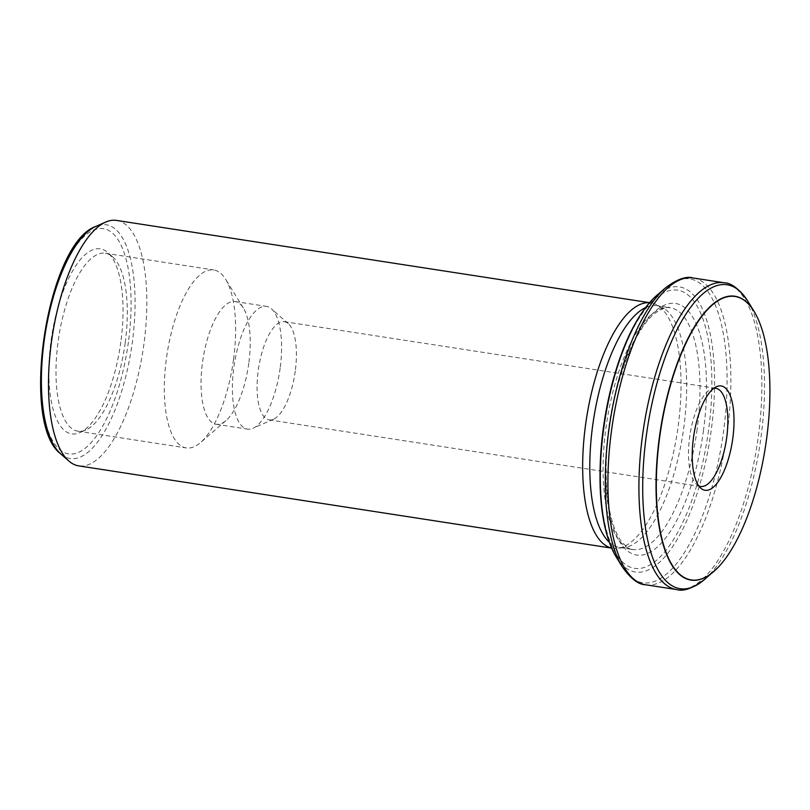 <?xml version="1.0" encoding="UTF-8"?>
<svg xmlns="http://www.w3.org/2000/svg" width="810" height="810" viewBox="0 0 810 810"><rect width="100%" height="100%" fill="white"/><g stroke="black" fill="none" stroke-linecap="round" stroke-linejoin="round"><path stroke-width="0.61" stroke-dasharray="4.05 3.04" d="M295.255 371.101A49.673 18.367 -81.2 0 1 273.547 419.205A49.673 18.367 -81.2 0 1 269.173 419.884A49.673 18.367 -81.2 0 1 258.592 367.983A49.673 18.367 -81.2 0 1 284.32 321.702A49.673 18.367 -81.2 0 1 288.289 323.656A49.673 18.367 -81.2 0 1 295.255 371.101M698.807 485.929A49.673 18.367 -81.2 0 1 696.64 484.501A49.673 18.367 -81.2 0 1 690.029 434.565A49.673 18.367 -81.2 0 1 711.382 388.952A49.673 18.367 -81.2 0 1 713.883 388.243M611.601 548.066A124.183 45.917 98.8 0 0 612.907 548.319A124.183 45.917 98.8 0 0 617.858 548.36A124.183 45.917 98.8 0 0 678.132 426.374A124.183 45.917 98.8 0 0 655.523 304.307A124.183 45.917 98.8 0 0 650.794 302.859A124.183 45.917 98.8 0 0 649.468 302.707M116.599 220.421A124.183 45.917 -81.2 0 1 143.937 343.936A124.183 45.917 -81.2 0 1 78.722 465.882M120.842 341.931A93.616 34.617 -81.2 0 1 79.917 432.601A93.616 34.617 -81.2 0 1 51.739 336.059A93.616 34.617 -81.2 0 1 107.71 252.507A93.616 34.617 -81.2 0 1 120.842 341.931M125.206 342.792A90.031 33.291 -81.2 0 1 85.85 429.988A90.031 33.291 -81.2 0 1 77.922 431.203A90.031 33.291 -81.2 0 1 58.755 337.142A90.031 33.291 -81.2 0 1 105.381 253.246A90.031 33.291 -81.2 0 1 112.58 256.79A90.031 33.291 -81.2 0 1 125.206 342.792M645.469 307.638A122.32 45.228 -81.2 0 1 656.89 305.684A122.32 45.228 -81.2 0 1 661.547 307.111A122.32 45.228 -81.2 0 1 683.822 427.346A122.32 45.228 -81.2 0 1 624.449 547.509A122.32 45.228 -81.2 0 1 619.579 547.459A122.32 45.228 -81.2 0 1 609.272 542.163M280.139 368.135A62.087 22.953 -81.2 0 1 252.993 428.267A62.087 22.953 -81.2 0 1 247.526 429.108A62.087 22.953 -81.2 0 1 234.303 364.237A62.087 22.953 -81.2 0 1 266.47 306.372A62.087 22.953 -81.2 0 1 271.431 308.823A62.087 22.953 -81.2 0 1 280.139 368.135M248.781 363.295A62.087 22.953 -81.2 0 1 225.98 420.592A62.087 22.953 -81.2 0 1 216.169 424.268A62.087 22.953 -81.2 0 1 202.945 359.397A62.087 22.953 -81.2 0 1 235.113 301.533A62.087 22.953 -81.2 0 1 243.354 308.002A62.087 22.953 -81.2 0 1 248.781 363.295M233.533 359.508A90.031 33.291 -81.2 0 1 200.475 442.594A90.031 33.291 -81.2 0 1 186.249 447.92A90.031 33.291 -81.2 0 1 167.083 353.859A90.031 33.291 -81.2 0 1 213.708 269.963A90.031 33.291 -81.2 0 1 225.676 279.328A90.031 33.291 -81.2 0 1 233.533 359.508M616.278 557.098A144.261 53.338 98.8 0 0 711.2 430.454A144.261 53.338 98.8 0 0 656.647 295.498M708.558 430.221A140.748 52.042 -81.2 0 1 613.565 549.544A140.748 52.042 -81.2 0 1 646.188 308.225A140.748 52.042 -81.2 0 1 708.558 430.221M645.722 584.79A155.226 57.399 98.8 0 0 727.238 432.368A155.226 57.399 98.8 0 0 693.066 277.972M724.069 282.761A155.226 57.399 -81.2 0 1 758.241 437.147A155.226 57.399 -81.2 0 1 676.725 589.579M704.467 579.535A153.768 56.852 98.8 0 0 759.81 445.338A153.768 56.852 98.8 0 0 747.498 300.692M755.072 313.055A143.643 53.116 -81.2 0 1 765.409 446.199A143.643 53.116 -81.2 0 1 715.412 570.038M703.536 430.14A127.281 47.061 -81.2 0 1 617.635 538.053A127.281 47.061 -81.2 0 1 647.139 319.808A127.281 47.061 -81.2 0 1 703.536 430.14M697.126 429.401A122.32 45.228 -81.2 0 1 632.883 549.514A122.32 45.228 -81.2 0 1 606.842 421.726A122.32 45.228 -81.2 0 1 670.194 307.739A122.32 45.228 -81.2 0 1 697.126 429.401M128.415 342.063A113.947 42.13 -81.2 0 1 51.506 438.666A113.947 42.13 -81.2 0 1 77.922 243.294A113.947 42.13 -81.2 0 1 128.415 342.063M60.75 453.904A118.25 43.72 98.8 0 0 132.303 342.438A118.25 43.72 98.8 0 0 95.853 226.415M665.324 288.016A153.768 56.852 -81.2 0 1 723.472 431.862A153.768 56.852 -81.2 0 1 622.293 566.858M269.173 419.884L700.599 486.456M284.32 321.702L715.756 388.274M696.64 484.501L700.852 488.207M711.382 388.952L716.526 386.684M611.631 548.117L612.907 548.319M649.509 302.667L650.794 302.859M112.58 256.79L107.71 252.507M85.85 429.988L79.917 432.601M661.547 307.111L655.523 304.307M624.449 547.509L617.858 548.36M288.289 323.656L271.431 308.823M273.547 419.205L252.993 428.267M619.579 547.459L632.883 549.514C630.625 550.101 626.758 547.357 621.27 541.283C618.03 536.909 615.185 530.884 612.755 523.189C607.308 505.339 605.222 482.77 606.498 455.483C608.786 395.017 633.44 327.372 656.485 312.214C663.744 307.942 668.321 306.453 670.194 307.739L656.89 305.684M216.169 424.268L247.526 429.108M235.113 301.533L266.47 306.372M243.354 308.002L225.676 279.328M225.98 420.592L200.475 442.594M77.922 431.203L186.249 447.92M105.381 253.246L213.708 269.963"/><path stroke-width="1.21" d="M713.883 388.243A49.673 18.367 -81.2 0 1 715.756 388.274A49.673 18.367 -81.2 0 1 726.692 437.683A49.673 18.367 -81.2 0 1 700.599 486.456A49.673 18.367 -81.2 0 1 698.807 485.929M659.674 437.228A143.41 53.025 -81.2 0 1 756.287 315.292A143.41 53.025 -81.2 0 1 765.521 446.219A143.41 53.025 -81.2 0 1 717.245 568.266A143.41 53.025 -81.2 0 1 659.674 437.228M732.787 438.463A52.782 19.511 -81.2 0 1 700.852 488.207A52.782 19.511 -81.2 0 1 693.836 435.152A52.782 19.511 -81.2 0 1 716.526 386.684A52.782 19.511 -81.2 0 1 732.787 438.463M649.468 302.707A124.183 45.917 98.8 0 0 586.47 418.588A124.183 45.917 98.8 0 0 611.601 548.066M611.631 548.117L78.722 465.882A124.183 45.917 -81.2 0 1 68.799 460.981A124.183 45.917 -81.2 0 1 51.384 342.367A124.183 45.917 -81.2 0 1 105.664 222.092A124.183 45.917 -81.2 0 1 116.599 220.421L649.509 302.667M609.272 542.163A122.32 45.228 -81.2 0 1 593.538 419.681A122.32 45.228 -81.2 0 1 645.469 307.638M616.278 557.098C606.812 541.191 601.455 518.248 600.2 488.248C599.025 453.509 603.116 418.183 612.481 382.269C623.67 341.152 638.391 312.225 656.647 295.498A144.261 53.338 98.8 0 0 604.726 421.402A144.261 53.338 98.8 0 0 616.278 557.098L622.293 566.858A153.768 56.852 -81.2 0 1 609.981 422.212A153.768 56.852 -81.2 0 1 665.324 288.016C676.927 279.248 686.171 275.896 693.066 277.972A155.226 57.399 98.8 0 0 612.674 422.628A155.226 57.399 98.8 0 0 645.722 584.79L676.725 589.579A155.226 57.399 -81.2 0 1 642.553 435.183A155.226 57.399 -81.2 0 1 724.069 282.761L693.066 277.972M715.412 570.038A143.643 53.116 -81.2 0 1 713.711 571.556A143.643 53.116 -81.2 0 1 659.391 437.197A143.643 53.116 -81.2 0 1 753.908 311.091L747.498 300.692A153.768 56.852 98.8 0 0 646.319 435.699A153.768 56.852 98.8 0 0 704.467 579.535C692.864 588.313 683.62 591.654 676.725 589.579M756.287 315.292L753.908 311.091A143.643 53.116 -81.2 0 1 755.072 313.055M105.664 222.092L95.853 226.415A118.25 43.72 98.8 0 0 45.016 335.026A118.25 43.72 98.8 0 0 60.75 453.904L68.799 460.981M717.245 568.266L704.467 579.535M656.647 295.498L665.324 288.016M95.853 226.415C47.172 242.949 19.308 423.468 60.75 453.904M747.498 300.692C739.085 288.836 731.268 282.852 724.069 282.761M622.293 566.858C630.706 578.715 638.523 584.698 645.722 584.79"/></g></svg>
